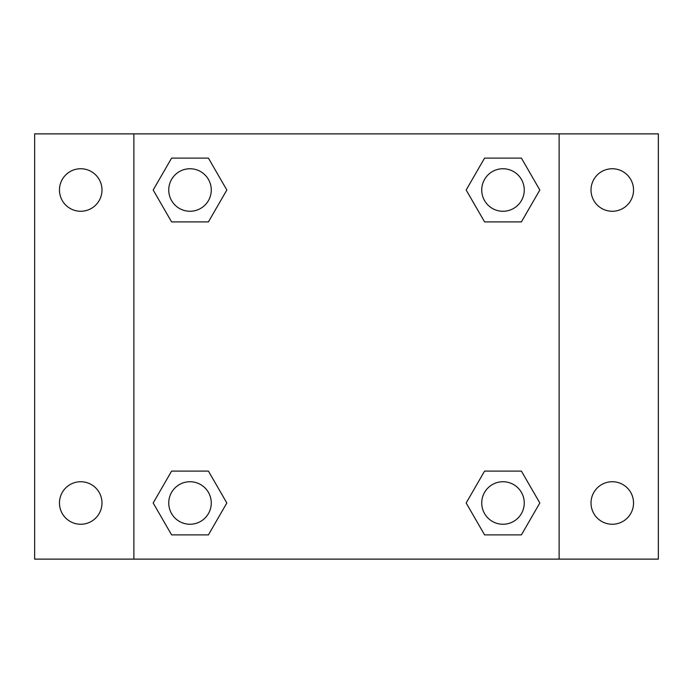 <?xml version="1.0" encoding="UTF-8"?>
<svg xmlns="http://www.w3.org/2000/svg" width="693" height="693" viewBox="0 0 693 693"><rect width="100%" height="100%" fill="white"/><g stroke="black" fill="none" stroke-linecap="round" stroke-linejoin="round"><path stroke-width="1.04" d="M34.65 133.879L658.35 133.879L658.35 559.121L34.65 559.121L34.65 133.879M612.283 168.745A21.266 21.266 0 0 1 633.541 190.012A21.266 21.266 0 0 1 612.283 211.27A21.266 21.266 0 0 1 591.016 190.012A21.266 21.266 0 0 1 612.283 168.745M612.283 481.73A21.266 21.266 0 0 1 633.541 502.988A21.266 21.266 0 0 1 612.283 524.255A21.266 21.266 0 0 1 591.016 502.988A21.266 21.266 0 0 1 612.283 481.73M80.717 481.73A21.266 21.266 0 0 1 101.984 502.988A21.266 21.266 0 0 1 80.717 524.255A21.266 21.266 0 0 1 59.459 502.988A21.266 21.266 0 0 1 80.717 481.73M80.717 168.745A21.266 21.266 0 0 1 101.984 190.012A21.266 21.266 0 0 1 80.717 211.27A21.266 21.266 0 0 1 59.459 190.012A21.266 21.266 0 0 1 80.717 168.745M171.595 471.101L208.42 471.101L226.836 502.988L208.42 534.883L171.595 534.883L153.179 502.988L171.595 471.101L208.42 471.101L171.595 471.101M484.58 158.117L521.405 158.117L539.821 190.012L521.405 221.899L484.58 221.899L466.164 190.012L484.58 158.117L521.405 158.117L484.58 158.117M133.879 559.121L133.879 133.879M559.121 133.879L559.121 559.121M171.595 158.117L208.42 158.117L226.836 190.012L208.42 221.899L171.595 221.899L153.179 190.012L171.595 158.117L208.42 158.117L171.595 158.117M484.58 471.101L521.405 471.101L539.821 502.988L521.405 534.883L484.58 534.883L466.164 502.988L484.58 471.101L521.405 471.101L484.58 471.101M521.405 534.883L484.58 534.883L521.405 534.883M524.255 502.988A21.266 21.266 0 0 0 492.359 484.58A21.266 21.266 0 0 0 492.359 521.405A21.266 21.266 0 0 0 524.255 502.988M208.42 534.883L171.595 534.883L208.42 534.883M211.27 502.988A21.266 21.266 0 0 0 179.374 484.58A21.266 21.266 0 0 0 179.374 521.405A21.266 21.266 0 0 0 211.27 502.988M521.405 221.899L484.58 221.899L521.405 221.899M524.255 190.012A21.266 21.266 0 0 0 492.359 171.595A21.266 21.266 0 0 0 492.359 208.42A21.266 21.266 0 0 0 524.255 190.012M208.42 221.899L171.595 221.899L208.42 221.899M211.27 190.012A21.266 21.266 0 0 0 179.374 171.595A21.266 21.266 0 0 0 179.374 208.42A21.266 21.266 0 0 0 211.27 190.012"/></g></svg>
